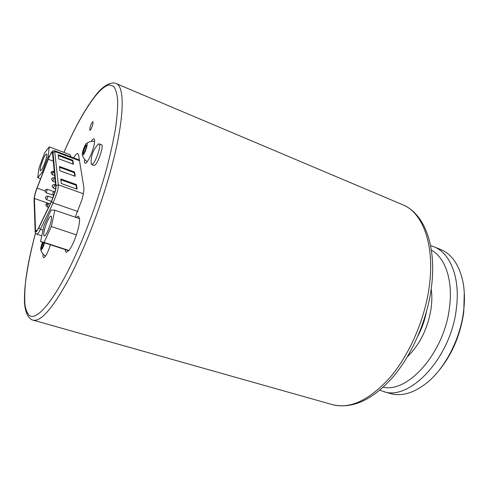 <?xml version="1.0" encoding="UTF-8"?>
<svg xmlns="http://www.w3.org/2000/svg" width="489" height="489" viewBox="0 0 489 489"><rect width="100%" height="100%" fill="white"/><g stroke="black" fill="none" stroke-linecap="round" stroke-linejoin="round"><path stroke-width="0.73" d="M46.29 204.433L48.203 204.598L47.078 206.841L48.545 207.342M51.492 172.336L53.338 172.464L52.237 174.683L54.774 175.6M53.197 192.477L53.014 193.118L53.197 192.477M45.832 197.073L45.654 197.69L45.832 197.073M52.036 178.668L51.858 179.28L52.036 178.668M53.448 161.181L48.307 159.286C50.135 154.756 51.498 152.452 52.402 152.372L55.764 186.413C55.856 187.752 55.489 189.897 54.664 192.843L51.565 201.095L38.778 227.574C37.5 230.172 36.553 231.419 35.935 231.315L35.532 230.209L36.944 230.674M38.839 227.856L36.284 231.884L35.232 230.894L34.138 199.121C34.212 196.554 35.19 192.782 37.072 187.807L48.882 157.537C51.162 152.434 52.531 150.71 52.989 152.379L56.076 185.692C56.18 187.122 55.789 189.414 54.909 192.58L51.59 201.462L38.839 227.856L40.379 229.335L53.16 202.959L51.59 201.462M48.307 159.286L37.078 188.118C35.361 192.684 34.474 196.138 34.413 198.473L35.532 230.209M56.076 185.692L58.319 184.824L54.658 150.753C51.724 150.349 51.461 152.379 48.283 158.968L48.289 158.992M48.283 158.968L37.072 187.807M58.197 154.768L58.625 158.772L73.448 164.267L72.861 160.233L58.197 154.768M60.783 178.931L61.272 183.503L77.085 189.17L76.412 184.567L60.783 178.931M59.444 166.449L59.902 170.722L75.208 176.303L74.579 172L59.444 166.449M43.026 230.209L40.379 229.335C39.212 231.749 38.234 233.284 37.433 233.938L36.736 234.176L41.785 235.826M83.326 193.748L58.319 184.824C58.442 186.48 57.995 189.139 56.968 192.807L53.16 202.959L77.867 211.523M72.861 160.233L72.568 160.899L58.283 155.581M73.032 164.115L72.568 160.899M76.412 184.567L76.101 185.27L60.874 179.787M76.645 189.011L76.101 185.27M74.579 172L74.279 172.684L59.536 167.281M74.78 176.15L74.279 172.684M390.063 393.456C401.726 396.83 414.299 393.046 427.789 382.098C445.626 367.263 460.375 338.406 463.603 311.12C464.886 300.546 464.672 290.802 462.961 281.896C459.275 264.922 451.824 254.109 440.607 249.457L433.798 246.707C450.228 252.856 460.467 277.783 456.371 308.449C451.066 357.966 409.207 401.897 383.028 391.347L390.063 393.456M435.503 374.574C450.736 357.667 460.149 336.878 463.749 312.196L464.281 292.599M63.943 152.372C80.245 115.117 98.625 86.229 109.505 84.909L113.509 86.278C115.624 88.912 116.999 93.466 117.641 99.939C117.818 107.507 117.134 116.828 115.593 127.904C113.552 139.872 110.685 153.02 106.993 167.348C98.503 198.473 87.8 228.259 74.884 256.713C55.049 299.873 36.871 321.334 29.352 315.466C27.341 313.461 25.905 310.112 25.055 305.423C24.468 300.423 24.597 292.893 25.446 282.831C27.463 267.251 30.831 250.686 35.538 233.131M73.576 157.831C75.434 154.744 76.84 153.332 77.8 153.589L78.552 154.958L83.778 186.761C84.151 189.457 83.54 193.797 81.932 199.775L75.239 217.159M90 127.44C91.107 123.974 92.109 122.067 92.996 121.718L92.794 124.603C91.681 128.081 90.679 129.995 89.793 130.337L90 127.44M91.18 141.431C92.421 139.493 93.375 138.619 94.029 138.821C94.994 139.469 94.823 142.299 93.503 147.311C91.382 155.239 86.632 164.194 85.098 163.253C84.475 162.965 84.316 161.676 84.615 159.383M97.054 145.539L98.075 144.31L99.181 143.845C101.675 144.139 96.07 161.523 92.635 164.133L91.614 164.536L91.211 164.041L91.095 161.835M99.181 143.845L101.559 144.762C104.071 145.068 98.485 162.427 95.025 165.031L93.992 165.423L91.614 164.536M49.126 156.926L48.105 156.547L49.255 146.883L70.312 154.787L70.746 156.773M54.854 210.166L79.573 218.675C79.719 221.413 79.114 225.325 77.757 230.398L76.4 234.885L51.333 226.517L44.041 242.397L40.514 241.56L44.059 225.533L51.113 210.019L54.854 210.166L51.333 226.517M76.064 217.446L78.484 216.101L79.566 218.644M41.229 164.738C43.35 158.198 45.11 154.573 46.522 153.87C47.048 154.279 46.803 156.278 45.789 159.872C43.655 166.474 41.889 170.111 40.489 170.795C39.957 170.368 40.208 168.35 41.229 164.738M44.921 228.137C47.268 220.722 49.316 216.688 51.07 216.028C51.858 216.603 51.626 219.206 50.373 223.84C48.008 231.328 45.954 235.386 44.212 236.022C43.417 235.417 43.649 232.788 44.921 228.137M85.269 150.453L83.564 149.805L82.922 153.363L83.216 153.711L84.102 152.788L85.942 148.619L86.577 145.05L85.379 145.661L85.074 147.953L83.564 149.805L83.796 150.594L82.922 153.363M43.478 242.526L41.742 245.215L41.223 248.167L41.895 248.29M43.582 244.989L41.968 244.469L42.176 245.264L41.223 248.167L41.522 248.705L42.146 248.094L44.248 242.77M86.602 145.575L85.379 145.661L83.564 149.805M86.553 146.107L85.379 145.661M42.787 242.299L41.968 244.469M44.542 242.868C43.46 246.554 42.372 248.95 41.278 250.05L40.813 250.026C40.465 248.681 41.027 246.077 42.5 242.208M83.148 154.94L82.421 155.05C81.522 153.986 84.554 145.056 86.333 143.515L86.73 143.24C88.546 142.348 85.227 153.21 83.148 154.94M49.255 146.883L44.688 152.745L39.028 167.916L37.751 177.703L40.581 178.748M40.514 241.56L68.766 250.716M43.02 172.476L42.256 172.201L37.781 177.745M42.256 172.201L43.105 172.256M48.105 156.547L42.36 171.987M44.041 242.397L68.955 250.478L66.076 252.403L64.958 249.482M68.967 250.484L68.986 250.447C71.522 247.079 73.986 241.914 76.376 234.946L76.4 234.885M48.173 156.297L49.23 156.688M70.312 154.787L49.218 146.853M50.446 244.781C47.757 252.886 45.477 257.183 43.607 257.672C43.032 257.44 42.867 256.248 43.111 254.097M46.149 192.758C44.951 191.254 44.633 190.545 45.19 190.618C45.899 190.252 44.065 189.897 47.372 189.274L46.149 192.758L53.845 195.453M47.078 206.841C45.838 205.313 45.501 204.573 46.082 204.628C46.791 204.28 44.933 203.864 48.338 203.228L48.203 204.598M52.237 174.683C51.052 173.173 50.734 172.464 51.284 172.544C51.999 172.171 50.165 171.804 53.472 171.211L53.338 172.464M47.72 196.181L47.714 197.458L46.608 199.671L51.443 201.352M53.918 177.794L53.924 179.029L52.8 181.272L55.379 182.195M37.078 188.118L45.11 190.942M47.922 203.137L34.413 198.473M79.499 160.734L55.031 151.59L52.989 152.379M34.077 199.903L34.138 199.121M35.177 231.774L35.232 230.894M53.38 188.094C52.152 186.56 51.822 185.826 52.396 185.881C53.112 185.527 51.247 185.117 54.652 184.494L54.523 185.826L53.38 188.094L55.587 188.876M402.759 204.769L116.125 83.57C125.123 86.455 124.506 119.078 111.449 167.648C101.388 205.38 84.835 248.571 69.261 278.155C52.983 307.978 40.923 321.982 33.087 320.148L332.587 404.684C350.197 409.232 369.342 400.179 390.02 377.52C409.342 354.91 424.629 319.922 429.159 287.245C435.186 245.27 422.814 212.544 402.759 204.769C425.289 214.072 436.977 247.581 431.231 288.761M418.138 335.595C421.989 328.174 424.727 320.368 426.359 312.171M332.587 404.684C352.184 409.207 372.16 400.173 392.514 377.575C411.72 355.314 426.726 321.151 431.2 288.987C432.074 294.959 432.05 301.395 431.121 308.308C427.881 328.26 419.984 344.39 407.435 356.701M383.26 387.172C408.174 393.254 444.55 352.074 449.495 307.434C453.162 280.313 445.192 257.581 431.371 250.111M47.372 189.274L53.949 191.59M48.338 203.228L50.22 203.876M53.472 171.211L54.401 171.547M55.043 191.437L53.368 192.098C53.613 192.849 51.571 192.501 53.943 195.154M52.946 197.904L47.849 196.126C46.498 196.217 45.88 196.413 46.003 196.706C46.247 197.397 44.206 197.33 46.608 199.671M55 178.075L54.053 177.733C52.708 177.807 52.085 178.008 52.189 178.326C51.363 178.479 51.565 179.463 52.8 181.272M37.066 187.776C35.294 192.263 34.291 196.132 34.059 199.384L35.147 231.175C34.915 232.251 35.446 233.253 36.736 234.176M54.658 150.753L79.377 160.001M54.652 184.494L55.618 184.836M379.831 390.191L383.028 391.347M33.087 320.148C31.736 320.252 24.798 316.67 24.45 300.692C24.254 283.736 27.94 261.199 35.514 233.082M40.813 250.026C41.626 252.617 43.197 254.641 45.538 256.095M82.421 155.05C83.191 157.849 84.78 160.074 87.195 161.725M94.634 141.382C91.749 141.021 89.114 141.639 86.73 143.24M98.558 143.949C93.075 149.5 90.624 156.199 91.211 164.041M116.125 83.57C115.141 82.647 107.501 81.107 97.268 93.307C86.584 106.315 75.465 126.003 63.906 152.36M430.577 245.606L433.798 246.707"/></g></svg>
